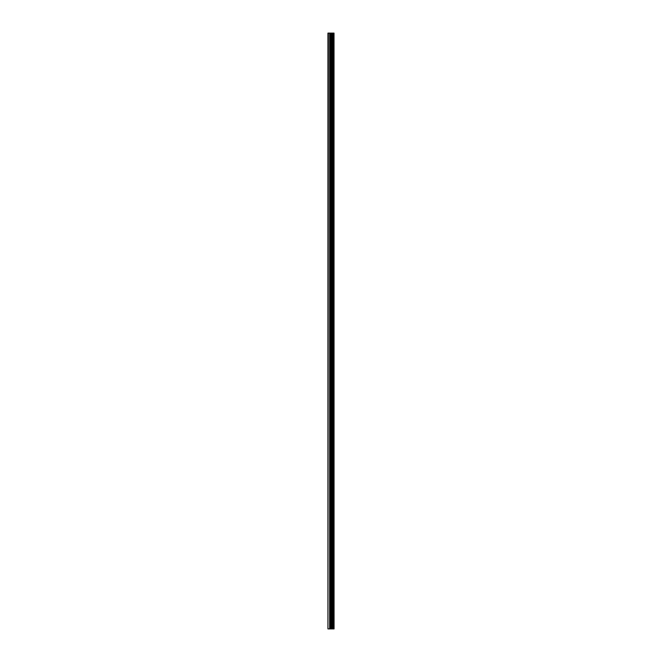 <?xml version="1.0" encoding="UTF-8"?>
<svg xmlns="http://www.w3.org/2000/svg" width="662" height="662" viewBox="0 0 662 662"><rect width="100%" height="100%" fill="white"/><g stroke="black" fill="none" stroke-linecap="round" stroke-linejoin="round"><path stroke-width="0.99" d="M334.02 33.1L334.062 628.9L334.02 33.1L327.938 33.1L327.938 628.9L328.335 33.1M328.335 628.9L334.02 628.9M332.034 628.9L332.034 33.1M333.946 628.9L333.946 33.1M333.408 628.9L333.408 33.1M333.292 628.9L333.292 33.1M332.63 628.9L332.63 33.1M332.514 628.9L332.514 33.1M332.01 628.9L332.01 33.1M331.712 628.9L331.712 33.1M331.439 628.9L331.439 33.1M331.066 628.9L331.066 33.1M330.785 628.9L330.785 33.1M330.09 628.9L330.09 33.1M329.668 628.9L329.668 33.1"/></g></svg>

